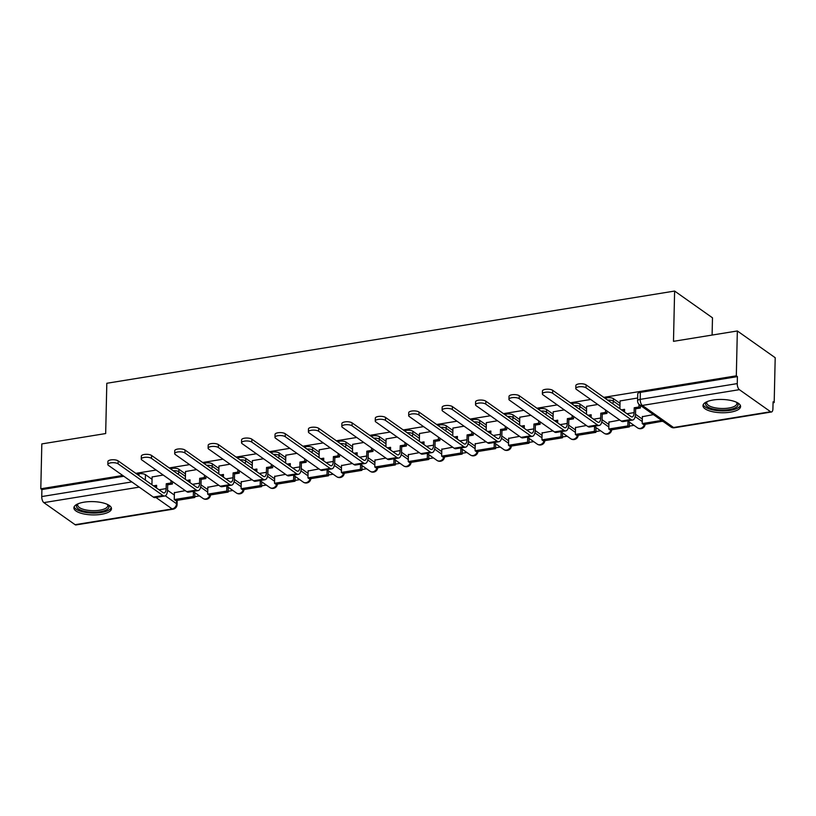 <?xml version="1.0" encoding="UTF-8"?>
<svg xmlns="http://www.w3.org/2000/svg" width="816" height="816" viewBox="0 0 816 816"><rect width="100%" height="100%" fill="white"/><g stroke="black" fill="none" stroke-linecap="round" stroke-linejoin="round"><path stroke-width="1.22" d="M185.477 473.892L178.888 469.241A4.825 1.703 -178.7 0 0 172.39 468.374A4.825 1.703 -178.7 0 0 170.605 468.904M218.902 468.466L212.313 463.804A4.825 1.703 -178.7 0 0 205.816 462.947A4.825 1.703 -178.7 0 0 204.031 463.468M252.328 463.039L245.738 458.378A4.825 1.703 -178.7 0 0 239.241 457.511A4.825 1.703 -178.7 0 0 237.456 458.041M285.753 457.603L279.164 452.951A4.825 1.703 -178.7 0 0 272.666 452.084A4.825 1.703 -178.7 0 0 270.881 452.615M319.178 452.176L312.589 447.525A4.825 1.703 -178.7 0 0 306.102 446.658A4.825 1.703 -178.7 0 0 304.307 447.188M352.604 446.75L346.015 442.099A4.825 1.703 -178.7 0 0 339.527 441.232A4.825 1.703 -178.7 0 0 337.732 441.762M386.029 441.323L379.44 436.662A4.825 1.703 -178.7 0 0 372.953 435.805A4.825 1.703 -178.7 0 0 371.158 436.325M419.455 435.897L412.865 431.236A4.825 1.703 -178.7 0 0 406.378 430.369A4.825 1.703 -178.7 0 0 404.583 430.899M452.88 430.46L446.291 425.809A4.825 1.703 -178.7 0 0 439.804 424.942A4.825 1.703 -178.7 0 0 438.008 425.473M486.305 425.034L479.716 420.383A4.825 1.703 -178.7 0 0 473.229 419.516A4.825 1.703 -178.7 0 0 471.434 420.046M519.731 419.608L513.142 414.956A4.825 1.703 -178.7 0 0 506.654 414.089A4.825 1.703 -178.7 0 0 504.859 414.62M553.166 414.181L546.567 409.52A4.825 1.703 -178.7 0 0 540.08 408.663A4.825 1.703 -178.7 0 0 538.285 409.183M586.592 408.755L580.003 404.093A4.825 1.703 -178.7 0 0 573.505 403.226A4.825 1.703 -178.7 0 0 571.71 403.757M620.017 403.318L613.428 398.667A4.825 1.703 -178.7 0 0 606.931 397.8A4.825 1.703 -178.7 0 0 605.135 398.33M730.391 412.182A18.809 6.65 -178.7 0 0 740.581 406.521A18.809 6.65 -178.7 0 0 713.164 400.013A18.809 6.65 -178.7 0 0 702.974 405.674A18.809 6.65 -178.7 0 0 730.391 412.182M101.296 514.345A18.809 6.65 -178.7 0 0 111.486 508.694A18.809 6.65 -178.7 0 0 84.068 502.177A18.809 6.65 -178.7 0 0 73.879 507.838A18.809 6.65 -178.7 0 0 101.296 514.345M194.769 496.679L199.461 495.914M228.194 491.252L232.886 490.487M261.62 485.826L266.312 485.061M295.045 480.389L299.737 479.635M328.481 474.963L333.163 474.198M361.906 469.537L366.588 468.772M395.332 464.11L400.013 463.345M428.757 458.684L433.439 457.919M462.182 453.247L466.864 452.492M495.608 447.821L500.29 447.056M529.033 442.394L533.715 441.629M562.459 436.968L567.14 436.203M595.884 431.542L600.576 430.777M629.309 426.105L634.001 425.35M773.058 402.767L774.18 402.584L773.078 401.798L772.915 408.785A4.825 2.101 80.8 0 1 771.487 411.988A4.825 2.101 80.8 0 1 770.61 411.743L739.367 389.671L642.304 405.43L673.547 427.502L770.61 411.743M712.093 335.06L712.49 317.812L674.618 291.057L673.486 341.333L737.338 330.97L736.318 375.829L603.758 397.361M737.338 330.97L775.2 357.714L774.18 402.584M136.904 474.137L138.965 473.8A4.825 1.703 1.3 0 1 145.462 474.667L152.051 479.318M167.555 490.273L174.349 495.077M674.618 291.057L106.814 383.275L105.672 433.551L41.82 443.914L40.8 488.784L122.726 475.483M590.692 399.483L570.333 402.788M557.267 404.909L536.908 408.214M523.841 410.336L503.482 413.641M490.416 415.762L470.057 419.067M456.991 421.199L436.631 424.504M423.565 426.625L403.206 429.93M390.14 432.052L369.781 435.356M356.714 437.478L336.355 440.783M323.289 442.904L302.93 446.209M289.864 448.341L269.504 451.646M256.438 453.767L236.079 457.072M223.013 459.194L202.654 462.499M189.587 464.62L169.228 467.925M156.152 470.047L135.803 473.351M75.092 524.688L172.156 508.929A4.825 2.101 80.8 0 0 173.033 509.184L75.97 524.943A4.825 2.101 -99.2 0 1 75.092 524.688L43.85 502.625A4.825 2.101 -99.2 0 1 41.749 496.556L131.845 481.919M40.8 488.784L41.902 489.559L41.749 496.556M737.419 376.615L640.356 392.374A4.825 1.703 -178.7 0 0 637.745 393.822L637.582 400.809A4.825 1.703 1.3 0 1 640.193 399.361L737.256 383.602L737.419 376.615L736.318 375.829M737.256 383.602A4.825 2.101 80.8 0 0 739.367 389.671M637.653 397.994L620.068 400.942M653.432 414.61L642.365 416.69M597.761 404.471L586.643 406.368M619.834 420.067L608.94 422.117M564.335 409.897L553.217 411.794M586.408 425.493L575.515 427.553M530.91 415.324L519.792 417.221M552.983 430.93L542.089 432.98M497.485 420.76L486.367 422.657M519.557 436.356L508.664 438.406M464.059 426.187L452.941 428.084M486.132 441.782L475.238 443.833M430.634 431.613L419.516 433.51M452.707 447.209L441.813 449.259M397.198 437.039L386.09 438.937M419.281 452.635L408.388 454.696M363.773 442.466L352.665 444.363M385.856 458.072L374.962 460.122M330.347 447.902L319.229 449.8M352.43 463.498L341.537 465.548M296.922 453.329L285.804 455.226M319.005 468.925L308.111 470.975M263.497 458.755L252.379 460.652M285.58 474.351L274.686 476.401M230.071 464.182L218.953 466.079M252.154 479.777L241.261 481.838M196.646 469.608L185.528 471.505M218.729 485.214L207.835 487.264M200.981 484.837L207.774 489.641M234.406 479.41L241.199 484.214M267.832 473.984L274.625 478.788M301.257 468.557L308.05 473.362M334.682 463.131L341.476 467.935M368.108 457.694L374.911 462.499M401.533 452.268L408.337 457.072M434.959 446.842L441.762 451.646M468.384 441.415L475.187 446.219M501.809 435.989L508.613 440.793M535.235 430.562L542.038 435.356M568.66 425.126L575.464 429.93M602.086 419.699L608.889 424.504M635.511 414.273L642.314 419.077M163.22 475.045L152.102 476.942M185.303 490.64L174.41 492.691M41.902 489.559L123.838 476.258M575.8 388.477L575.861 385.55A5.426 1.918 1.3 0 1 580.033 383.775A5.426 1.918 1.3 0 1 586.112 384.887L586.041 387.814A5.426 1.918 -178.7 0 0 579.962 386.713A5.426 1.918 -178.7 0 0 575.8 388.477A5.426 1.918 -178.7 0 0 576.402 389.385L621.282 421.087A9.639 4.192 80.8 0 0 623.026 421.586L632.675 420.026A9.639 4.192 80.8 0 0 635.542 413.62L635.654 408.775L640.366 408.01L640.427 405.43M622.863 410.856L624.546 410.581M621.425 409.836L624.577 409.326L624.515 412.019M620.068 400.85L619.895 408.755M635.654 408.775L634.216 407.765L634.103 412.61A6.508 2.836 -99.2 0 1 632.165 416.925A6.508 2.836 -99.2 0 1 630.982 416.588L586.112 384.887M634.216 407.765L638.928 406.99L640.366 408.01M638.989 404.328L638.928 406.99M642.376 416.405L642.212 423.596L643.651 424.606L662.725 421.178M642.212 423.596L661.276 420.495L662.714 421.505M586.041 387.814L630.921 419.516A9.639 4.192 80.8 0 0 632.675 420.026M736.93 402.461A16.269 5.753 1.3 0 1 738.072 404.889A16.269 5.753 1.3 0 1 721.038 410.03A16.269 5.753 1.3 0 1 705.565 403.696A16.269 5.753 1.3 0 1 706.799 401.778M707.217 401.605A15.065 5.324 -178.7 0 0 706.799 402.614A15.065 5.324 -178.7 0 0 706.778 402.829A15.065 5.324 -178.7 0 0 721.426 408.49A15.065 5.324 -178.7 0 0 736.889 403.716A15.065 5.324 -178.7 0 0 736.909 403.512A15.065 5.324 -178.7 0 0 736.522 402.268M703.239 404.614A18.686 6.61 -178.7 0 0 721.67 410.897A18.686 6.61 -178.7 0 0 740.357 405.46M107.834 504.625A16.269 5.753 1.3 0 1 108.977 507.062A16.269 5.753 1.3 0 1 91.943 512.193A16.269 5.753 1.3 0 1 76.469 505.859A16.269 5.753 1.3 0 1 77.714 503.941M78.122 503.768A15.065 5.324 -178.7 0 0 77.704 504.778A15.065 5.324 -178.7 0 0 77.683 504.992A15.065 5.324 -178.7 0 0 92.33 510.653A15.065 5.324 -178.7 0 0 107.794 505.889A15.065 5.324 -178.7 0 0 107.814 505.675A15.065 5.324 -178.7 0 0 107.437 504.431M74.144 506.787A18.686 6.61 -178.7 0 0 92.575 513.06A18.686 6.61 -178.7 0 0 111.272 507.623M542.375 393.904L542.436 390.976A5.426 1.918 1.3 0 1 546.608 389.212A5.426 1.918 1.3 0 1 552.687 390.313L552.616 393.251A5.426 1.918 -178.7 0 0 546.536 392.139A5.426 1.918 -178.7 0 0 542.375 393.904A5.426 1.918 -178.7 0 0 542.977 394.811L587.857 426.513A9.639 4.192 80.8 0 0 589.601 427.013L599.25 425.452A9.639 4.192 80.8 0 0 602.116 419.047L602.228 414.202L606.941 413.437L606.992 410.999M589.438 416.282L591.121 416.007M587.999 415.262L591.151 414.752L591.09 417.445M586.643 406.276L586.469 414.181M602.228 414.202L600.79 413.192L600.678 418.037A6.508 2.836 -99.2 0 1 598.74 422.351A6.508 2.836 -99.2 0 1 597.557 422.015L552.687 390.313M600.79 413.192L605.503 412.427L606.941 413.437M605.564 409.979L605.503 412.427M608.95 421.841L608.787 429.022L610.225 430.032L629.289 426.931L629.401 422.096M608.787 429.022L627.851 425.921L629.289 426.931M627.963 421.087L627.851 425.921M552.616 393.251L597.496 424.952A9.639 4.192 80.8 0 0 599.25 425.452M508.949 399.34L509.011 396.403A5.426 1.918 1.3 0 1 513.182 394.638A5.426 1.918 1.3 0 1 519.262 395.75L519.19 398.677A5.426 1.918 -178.7 0 0 513.111 397.565A5.426 1.918 -178.7 0 0 508.949 399.34A5.426 1.918 -178.7 0 0 509.551 400.238L554.431 431.939A9.639 4.192 80.8 0 0 556.175 432.439L565.814 430.879A9.639 4.192 80.8 0 0 568.691 424.483L568.803 419.628L573.515 418.863L573.566 416.425M556.012 421.709L557.695 421.433M554.574 420.699L557.726 420.179L557.665 422.872M553.217 411.703L553.034 419.608M568.803 419.628L567.365 418.618L567.253 423.463A6.508 2.836 -99.2 0 1 565.315 427.788A6.508 2.836 -99.2 0 1 564.131 427.451L519.262 395.75M567.365 418.618L572.077 417.853L573.515 418.863M572.128 415.415L572.077 417.853M575.525 427.268L575.362 434.449L576.79 435.458L595.864 432.368L595.976 427.533M575.362 434.449L594.425 431.348L595.864 432.368M594.538 426.513L594.425 431.348M519.19 398.677L564.07 430.379A9.639 4.192 80.8 0 0 565.814 430.879M475.524 404.767L475.585 401.829A5.426 1.918 1.3 0 1 479.757 400.064A5.426 1.918 1.3 0 1 485.836 401.176L485.765 404.104A5.426 1.918 -178.7 0 0 479.686 402.992A5.426 1.918 -178.7 0 0 475.524 404.767A5.426 1.918 -178.7 0 0 476.126 405.674L520.996 437.376A9.639 4.192 80.8 0 0 522.75 437.876L532.389 436.305A9.639 4.192 80.8 0 0 535.265 429.91L535.378 425.065L540.09 424.289L540.141 421.852M522.587 427.135L524.27 426.86M521.149 426.125L524.3 425.615L524.239 428.298M519.792 417.129L519.608 425.034M535.378 425.065L533.939 424.045L533.827 428.89A6.508 2.836 -99.2 0 1 531.889 433.214A6.508 2.836 -99.2 0 1 530.706 432.878L485.836 401.176M533.939 424.045L538.652 423.28L540.09 424.289M538.703 420.842L538.652 423.28M542.099 432.694L541.936 439.875L543.364 440.895L562.438 437.794L562.55 432.959M541.936 439.875L561 436.774L562.438 437.794M561.112 431.939L561 436.774M485.765 404.104L530.645 435.805A9.639 4.192 80.8 0 0 532.389 436.305M442.099 410.193L442.16 407.266A5.426 1.918 1.3 0 1 446.332 405.491A5.426 1.918 1.3 0 1 452.411 406.603L452.339 409.53A5.426 1.918 -178.7 0 0 446.26 408.428A5.426 1.918 -178.7 0 0 442.099 410.193A5.426 1.918 -178.7 0 0 442.7 411.101L487.57 442.802A9.639 4.192 80.8 0 0 489.325 443.302L498.964 441.731A9.639 4.192 80.8 0 0 501.84 435.336L501.952 430.491L506.665 429.726L506.716 427.278M489.161 432.562L490.844 432.296M487.723 431.552L490.875 431.042L490.814 433.735M486.367 422.566L486.183 430.46M501.952 430.491L500.514 429.471L500.402 434.326A6.508 2.836 -99.2 0 1 498.464 438.641A6.508 2.836 -99.2 0 1 497.281 438.304L452.411 406.603M500.514 429.471L505.226 428.706L506.665 429.726M505.277 426.268L505.226 428.706M508.674 438.121L508.511 445.301L509.939 446.321L529.013 443.221L529.125 438.386M508.511 445.301L527.575 442.211L529.013 443.221M527.687 437.376L527.575 442.211M452.339 409.53L497.219 441.232A9.639 4.192 80.8 0 0 498.964 441.731M408.673 415.619L408.734 412.692A5.426 1.918 1.3 0 1 412.906 410.917A5.426 1.918 1.3 0 1 418.985 412.029L418.914 414.956A5.426 1.918 -178.7 0 0 412.835 413.855A5.426 1.918 -178.7 0 0 408.673 415.619A5.426 1.918 -178.7 0 0 409.275 416.527L454.145 448.229A9.639 4.192 80.8 0 0 455.899 448.729L465.538 447.168A9.639 4.192 80.8 0 0 468.415 440.762L468.517 435.917L473.239 435.152L473.29 432.715M455.736 437.998L457.419 437.723M454.298 436.978L457.439 436.468L457.378 439.161M452.941 427.992L452.758 435.897M468.517 435.917L467.089 434.908L466.976 439.753A6.508 2.836 -99.2 0 1 465.038 444.067A6.508 2.836 -99.2 0 1 463.855 443.731L418.985 412.029M467.089 434.908L471.801 434.132L473.239 435.152M471.852 431.695L471.801 434.132M475.249 443.547L475.085 450.738L476.513 451.748L495.587 448.647L495.7 443.812M475.085 450.738L494.149 447.637L495.587 448.647M494.261 442.802L494.149 447.637M418.914 414.956L463.794 446.658A9.639 4.192 80.8 0 0 465.538 447.168M375.248 421.046L375.309 418.118A5.426 1.918 1.3 0 1 379.481 416.354A5.426 1.918 1.3 0 1 385.56 417.455L385.489 420.393A5.426 1.918 -178.7 0 0 379.409 419.281A5.426 1.918 -178.7 0 0 375.248 421.046A5.426 1.918 -178.7 0 0 375.85 421.954L420.719 453.655A9.639 4.192 80.8 0 0 422.474 454.155L432.113 452.594A9.639 4.192 80.8 0 0 434.989 446.189L435.091 441.344L439.814 440.579L439.865 438.141M422.311 443.425L423.994 443.149M420.872 442.405L424.014 441.895L423.953 444.587M419.516 433.418L419.332 441.323M435.091 441.344L433.663 440.334L433.551 445.179A6.508 2.836 -99.2 0 1 431.613 449.494A6.508 2.836 -99.2 0 1 430.43 449.157L385.56 417.455M433.663 440.334L438.376 439.569L439.814 440.579M438.427 437.121L438.376 439.569M441.823 448.984L441.66 456.164L443.088 457.174L462.162 454.073L462.274 449.239M441.66 456.164L460.724 453.064L462.162 454.073M460.836 448.229L460.724 453.064M385.489 420.393L430.369 452.095A9.639 4.192 80.8 0 0 432.113 452.594M341.822 426.482L341.884 423.545A5.426 1.918 1.3 0 1 346.055 421.78A5.426 1.918 1.3 0 1 352.124 422.892L352.063 425.819A5.426 1.918 -178.7 0 0 345.984 424.708A5.426 1.918 -178.7 0 0 341.822 426.482A5.426 1.918 -178.7 0 0 342.424 427.38L387.294 459.082A9.639 4.192 80.8 0 0 389.048 459.581L398.687 458.021A9.639 4.192 80.8 0 0 401.564 451.625L401.666 446.77L406.388 446.005L406.439 443.567M388.885 448.851L390.568 448.576M387.447 447.841L390.589 447.321L390.527 450.014M386.09 438.845L385.907 446.75M401.666 446.77L400.238 445.76L400.126 450.605A6.508 2.836 -99.2 0 1 398.188 454.93A6.508 2.836 -99.2 0 1 397.004 454.594L352.124 422.892M400.238 445.76L404.95 444.995L406.388 446.005M405.001 442.558L404.95 444.995M408.398 454.41L408.235 461.591L409.663 462.601L428.737 459.51L428.849 454.665M408.235 461.591L427.298 458.49L428.737 459.51M427.411 453.655L427.298 458.49M352.063 425.819L396.943 457.521A9.639 4.192 80.8 0 0 398.687 458.021M308.397 431.909L308.458 428.971A5.426 1.918 1.3 0 1 312.63 427.207A5.426 1.918 1.3 0 1 318.699 428.318L318.638 431.246A5.426 1.918 -178.7 0 0 312.559 430.134A5.426 1.918 -178.7 0 0 308.397 431.909A5.426 1.918 -178.7 0 0 308.999 432.817L353.869 464.518A9.639 4.192 80.8 0 0 355.623 465.018L365.262 463.447A9.639 4.192 80.8 0 0 368.138 457.052L368.24 452.207L372.953 451.432L373.014 448.994M355.46 454.277L357.143 454.002M354.022 453.268L357.163 452.758L357.102 455.44M352.665 444.271L352.481 452.176M368.24 452.207L366.812 451.187L366.7 456.032A6.508 2.836 -99.2 0 1 364.762 460.357A6.508 2.836 -99.2 0 1 363.579 460.02L318.699 428.318M366.812 451.187L371.525 450.422L372.953 451.432M371.576 447.984L371.525 450.422M374.962 459.836L374.799 467.017L376.237 468.037L395.311 464.936L395.423 460.102M374.799 467.017L393.873 463.916L395.311 464.936M393.985 459.082L393.873 463.916M318.638 431.246L363.518 462.947A9.639 4.192 80.8 0 0 365.262 463.447M274.972 437.335L275.033 434.408A5.426 1.918 1.3 0 1 279.205 432.633A5.426 1.918 1.3 0 1 285.274 433.745L285.212 436.672A5.426 1.918 -178.7 0 0 279.133 435.571A5.426 1.918 -178.7 0 0 274.972 437.335A5.426 1.918 -178.7 0 0 275.573 438.243L320.443 469.945A9.639 4.192 80.8 0 0 322.198 470.444L331.837 468.874A9.639 4.192 80.8 0 0 334.703 462.478L334.815 457.633L339.527 456.868L339.589 454.42M322.034 459.704L323.707 459.439M320.596 458.694L323.738 458.184L323.677 460.877M319.24 449.708L319.056 457.603M334.815 457.633L333.387 456.613L333.275 461.468A6.508 2.836 -99.2 0 1 331.337 465.783A6.508 2.836 -99.2 0 1 330.154 465.446L285.274 433.745M333.387 456.613L338.099 455.848L339.527 456.868M338.15 453.41L338.099 455.848M341.537 465.263L341.374 472.444L342.812 473.464L361.886 470.363L361.998 465.528M341.374 472.444L360.448 469.353L361.886 470.363M360.56 464.508L360.448 469.353M285.212 436.672L330.092 468.374A9.639 4.192 80.8 0 0 331.837 468.874M241.536 442.762L241.607 439.834A5.426 1.918 1.3 0 1 245.769 438.059A5.426 1.918 1.3 0 1 251.848 439.171L251.787 442.099A5.426 1.918 -178.7 0 0 245.708 440.997A5.426 1.918 -178.7 0 0 241.536 442.762A5.426 1.918 -178.7 0 0 242.148 443.669L287.018 475.371A9.639 4.192 80.8 0 0 288.772 475.871L298.411 474.31A9.639 4.192 80.8 0 0 301.277 467.905L301.39 463.06L306.102 462.295L306.163 459.857M288.609 465.14L290.282 464.865M287.171 464.12L290.312 463.61L290.251 466.303M285.814 455.134L285.631 463.039M301.39 463.06L299.962 462.05L299.849 466.895A6.508 2.836 -99.2 0 1 297.911 471.209A6.508 2.836 -99.2 0 1 296.728 470.873L251.848 439.171M299.962 462.05L304.674 461.275L306.102 462.295M304.725 458.837L304.674 461.275M308.111 470.689L307.948 477.88L309.386 478.89L328.46 475.789L328.562 470.954M307.948 477.88L327.022 474.779L328.46 475.789M327.134 469.945L327.022 474.779M251.787 442.099L296.657 473.8A9.639 4.192 80.8 0 0 298.411 474.31M208.111 448.188L208.182 445.261A5.426 1.918 1.3 0 1 212.344 443.496A5.426 1.918 1.3 0 1 218.423 444.598L218.362 447.535A5.426 1.918 -178.7 0 0 212.282 446.423A5.426 1.918 -178.7 0 0 208.111 448.188A5.426 1.918 -178.7 0 0 208.712 449.096L253.592 480.797A9.639 4.192 80.8 0 0 255.347 481.297L264.986 479.737A9.639 4.192 80.8 0 0 267.852 473.331L267.964 468.486L272.677 467.721L272.738 465.283M255.184 470.567L256.856 470.291M253.745 469.547L256.887 469.037L256.826 471.73M252.389 460.561L252.205 468.466M267.964 468.486L266.526 467.476L266.424 472.321A6.508 2.836 -99.2 0 1 264.486 476.636A6.508 2.836 -99.2 0 1 263.303 476.299L218.423 444.598M266.526 467.476L271.249 466.711L272.677 467.721M271.3 464.263L271.249 466.711M274.686 476.126L274.523 483.307L275.961 484.316L295.035 481.216L295.137 476.381M274.523 483.307L293.597 480.206L295.035 481.216M293.709 475.371L293.597 480.206M218.362 447.535L263.231 479.237A9.639 4.192 80.8 0 0 264.986 479.737M174.685 453.625L174.757 450.687A5.426 1.918 1.3 0 1 178.918 448.922A5.426 1.918 1.3 0 1 184.997 450.024L184.936 452.962A5.426 1.918 -178.7 0 0 178.857 451.85A5.426 1.918 -178.7 0 0 174.685 453.625A5.426 1.918 -178.7 0 0 175.287 454.522L220.167 486.224A9.639 4.192 80.8 0 0 221.921 486.724L231.56 485.163A9.639 4.192 80.8 0 0 234.427 478.768L234.539 473.912L239.251 473.147L239.312 470.71M221.748 475.993L223.431 475.718M220.32 474.983L223.462 474.463L223.4 477.156M218.963 465.987L218.78 473.892M234.539 473.912L233.101 472.903L232.999 477.748A6.508 2.836 -99.2 0 1 231.061 482.072A6.508 2.836 -99.2 0 1 229.877 481.736L184.997 450.024M233.101 472.903L237.823 472.138L239.251 473.147M237.874 469.7L237.823 472.138M241.261 481.552L241.097 488.733L242.536 489.743L261.61 486.652L261.712 481.807M241.097 488.733L260.171 485.632L261.61 486.652M260.284 480.797L260.171 485.632M184.936 452.962L229.806 484.663A9.639 4.192 80.8 0 0 231.56 485.163M141.26 459.051L141.331 456.113A5.426 1.918 1.3 0 1 145.493 454.349A5.426 1.918 1.3 0 1 151.572 455.461L151.511 458.388A5.426 1.918 -178.7 0 0 145.432 457.276A5.426 1.918 -178.7 0 0 141.26 459.051A5.426 1.918 -178.7 0 0 141.862 459.959L186.742 491.66A9.639 4.192 80.8 0 0 188.496 492.16L198.135 490.589A9.639 4.192 80.8 0 0 201.001 484.194L201.113 479.349L205.826 478.574L205.887 476.136M188.323 481.42L190.006 481.144M186.895 480.41L190.036 479.9L189.975 482.582M185.538 471.413L185.354 479.318M201.113 479.349L199.675 478.329L199.573 483.174A6.508 2.836 -99.2 0 1 197.635 487.499A6.508 2.836 -99.2 0 1 196.452 487.162L151.572 455.461M199.675 478.329L204.398 477.564L205.826 478.574M204.449 475.126L204.398 477.564M207.835 486.979L207.672 494.159L209.11 495.179L228.184 492.079L228.286 487.244M207.672 494.159L226.746 491.059L228.184 492.079M226.858 486.224L226.746 491.059M151.511 458.388L196.381 490.09A9.639 4.192 80.8 0 0 198.135 490.589M107.834 464.477L107.906 461.55A5.426 1.918 1.3 0 1 112.067 459.775A5.426 1.918 1.3 0 1 118.147 460.887L118.085 463.814A5.426 1.918 -178.7 0 0 112.006 462.713A5.426 1.918 -178.7 0 0 107.834 464.477A5.426 1.918 -178.7 0 0 108.436 465.385L153.316 497.087A9.639 4.192 80.8 0 0 155.071 497.587L164.71 496.016A9.639 4.192 80.8 0 0 167.576 489.62L167.688 484.775L172.4 484.01L172.462 481.562M154.897 486.846L156.58 486.581M153.469 485.836L156.611 485.326L156.55 488.019M152.102 476.85L151.929 484.745M167.688 484.775L166.25 483.755L166.148 488.611A6.508 2.836 -99.2 0 1 164.21 492.925A6.508 2.836 -99.2 0 1 163.027 492.589L118.147 460.887M166.25 483.755L170.962 482.99L172.4 484.01M171.023 480.553L170.962 482.99M174.41 492.405L174.247 499.586L175.685 500.606L194.749 497.505L194.861 492.67M174.247 499.586L193.321 496.495L194.749 497.505M193.433 491.65L193.321 496.495M118.085 463.814L162.955 495.516A9.639 4.192 80.8 0 0 164.71 496.016M173.216 470.75A4.825 1.703 1.3 0 1 178.826 471.719L185.416 476.371M178.888 469.241L178.826 471.719A4.825 3.988 125.2 0 1 178.123 474.208M206.642 465.314A4.825 1.703 1.3 0 1 212.252 466.283L218.851 470.944M212.313 463.804L212.252 466.283A4.825 3.988 125.2 0 1 211.548 468.782M240.067 459.887A4.825 1.703 1.3 0 1 245.687 460.856L252.277 465.518M245.738 458.378L245.687 460.856A4.825 3.988 125.2 0 1 244.973 463.355M273.493 454.461A4.825 1.703 1.3 0 1 279.113 455.43L285.702 460.081M279.164 452.951L279.113 455.43A4.825 3.988 125.2 0 1 278.399 457.929M306.918 449.035A4.825 1.703 1.3 0 1 312.538 450.004L319.127 454.655M312.589 447.525L312.538 450.004A4.825 3.988 125.2 0 1 311.824 452.503M340.343 443.608A4.825 1.703 1.3 0 1 345.964 444.577L352.553 449.228M346.015 442.099L345.964 444.577A4.825 3.988 125.2 0 1 345.25 447.066M373.769 438.172A4.825 1.703 1.3 0 1 379.389 439.141L385.978 443.802M379.44 436.662L379.389 439.141A4.825 3.988 125.2 0 1 378.675 441.64M407.194 432.745A4.825 1.703 1.3 0 1 412.814 433.714L419.404 438.376M412.865 431.236L412.814 433.714A4.825 3.988 125.2 0 1 412.1 436.213M440.62 427.319A4.825 1.703 1.3 0 1 446.24 428.288L452.829 432.939M446.291 425.809L446.24 428.288A4.825 3.988 125.2 0 1 445.536 430.787M474.045 421.892A4.825 1.703 1.3 0 1 479.665 422.861L486.254 427.513M479.716 420.383L479.665 422.861A4.825 3.988 125.2 0 1 478.961 425.36M507.481 416.466A4.825 1.703 1.3 0 1 513.091 417.435L519.68 422.086M513.142 414.956L513.091 417.435A4.825 3.988 125.2 0 1 512.387 419.934M540.906 411.029A4.825 1.703 1.3 0 1 546.516 411.998L553.105 416.66M546.567 409.52L546.516 411.998A4.825 3.988 125.2 0 1 545.812 414.497M574.331 405.603A4.825 1.703 1.3 0 1 579.941 406.572L586.531 411.233M580.003 404.093L579.941 406.572A4.825 3.988 125.2 0 1 579.238 409.071M607.757 400.177A4.825 1.703 1.3 0 1 613.367 401.146L619.956 405.797M613.428 398.667L613.367 401.146A4.825 3.988 125.2 0 1 612.663 403.645M145.462 474.667L145.34 480.094M165.332 495.802L176.542 503.727A4.825 1.703 1.3 0 1 177.082 504.533L177.174 500.361M176.623 500.453L176.542 503.727A4.825 3.988 -54.8 0 1 172.156 508.929L155.907 497.454M139.23 487.132L43.85 502.625M200.654 487.132L207.723 492.13M234.08 481.705L241.148 486.693M267.505 476.279L274.574 481.267M300.931 470.852L307.999 475.84M334.356 465.426L341.425 470.414M367.792 459.989L374.85 464.987M401.217 454.563L408.275 459.551M434.642 449.137L441.701 454.124M468.068 443.71L475.126 448.698M501.493 438.284L508.552 443.272M534.919 432.847L541.977 437.845M568.344 427.421L575.402 432.409M601.769 421.994L608.828 426.982M635.195 416.568L642.253 421.556M645.13 424.361A4.825 4.825 0 0 1 637.541 427.849A4.825 3.988 -54.8 0 0 640.223 428.42A4.825 3.988 -54.8 0 0 644.416 424.483M611.694 429.797A4.825 4.825 0 0 1 604.115 433.276A4.825 3.988 -54.8 0 0 606.798 433.847A4.825 3.988 -54.8 0 0 610.99 429.91M578.269 435.224A4.825 4.825 0 0 1 570.69 438.712A4.825 3.988 -54.8 0 0 573.373 439.283A4.825 3.988 -54.8 0 0 577.565 435.336M544.843 440.65A4.825 4.825 0 0 1 537.265 444.139A4.825 3.988 -54.8 0 0 539.947 444.71A4.825 3.988 -54.8 0 0 544.139 440.762M511.418 446.077A4.825 4.825 0 0 1 503.839 449.565A4.825 3.988 -54.8 0 0 506.522 450.136A4.825 3.988 -54.8 0 0 510.714 446.189M477.992 451.503A4.825 4.825 0 0 1 470.414 454.991A4.825 3.988 -54.8 0 0 473.096 455.563A4.825 3.988 -54.8 0 0 477.289 451.625M444.567 456.94A4.825 4.825 0 0 1 436.988 460.418A4.825 3.988 -54.8 0 0 439.671 460.989A4.825 3.988 -54.8 0 0 443.863 457.052M411.142 462.366A4.825 4.825 0 0 1 403.563 465.854A4.825 3.988 -54.8 0 0 406.246 466.426A4.825 3.988 -54.8 0 0 410.438 462.478M377.716 467.792A4.825 4.825 0 0 1 370.138 471.281A4.825 3.988 -54.8 0 0 372.81 471.852A4.825 3.988 -54.8 0 0 377.012 467.905M344.291 473.219A4.825 4.825 0 0 1 336.712 476.707A4.825 3.988 -54.8 0 0 339.385 477.278A4.825 3.988 -54.8 0 0 343.587 473.331M310.865 478.645A4.825 4.825 0 0 1 303.287 482.134A4.825 3.988 -54.8 0 0 305.959 482.705A4.825 3.988 -54.8 0 0 310.162 478.768M277.44 484.082A4.825 4.825 0 0 1 269.861 487.56A4.825 3.988 -54.8 0 0 272.534 488.131A4.825 3.988 -54.8 0 0 276.736 484.194M244.015 489.508A4.825 4.825 0 0 1 236.436 492.997A4.825 3.988 -54.8 0 0 239.108 493.568A4.825 3.988 -54.8 0 0 243.311 489.62M210.589 494.935A4.825 4.825 0 0 1 203 498.423A4.825 3.988 -54.8 0 0 205.683 498.994A4.825 3.988 -54.8 0 0 209.885 495.047M640.356 392.374L640.193 399.361A4.825 2.101 -99.2 0 0 642.304 405.43A4.825 3.988 125.2 0 1 639.622 404.858L670.864 426.931A4.825 4.825 0 0 0 674.424 427.757L771.487 411.988M138.965 473.8L138.924 475.565M674.424 427.757A4.825 2.101 80.8 0 1 673.547 427.502A4.825 3.988 125.2 0 1 670.864 426.931M634.103 412.61L626.984 413.763M630.921 419.516L621.282 421.087M600.678 418.037L593.558 419.189M597.496 424.952L587.857 426.513M567.253 423.463L560.133 424.626M564.07 430.379L554.431 431.939M533.827 428.89L526.708 430.052M530.645 435.805L520.996 437.376M500.402 434.326L493.282 435.479M497.219 441.232L487.57 442.802M466.976 439.753L459.857 440.905M463.794 446.658L454.145 448.229M433.551 445.179L426.431 446.332M430.369 452.095L420.719 453.655M400.126 450.605L393.006 451.768M396.943 457.521L387.294 459.082M366.7 456.032L359.581 457.195M363.518 462.947L353.869 464.518M333.275 461.468L326.155 462.621M330.092 468.374L320.443 469.945M299.849 466.895L292.73 468.047M296.657 473.8L287.018 475.371M266.424 472.321L259.304 473.474M263.231 479.237L253.592 480.797M232.999 477.748L225.879 478.91M229.806 484.663L220.167 486.224M199.573 483.174L192.454 484.337M196.381 490.09L186.742 491.66M166.148 488.611L159.028 489.763M162.955 495.516L153.316 497.087M637.541 427.849L627.616 420.842M604.115 433.276L594.191 426.268M570.69 438.712L560.765 431.695M537.265 444.139L527.34 437.131M503.839 449.565L493.915 442.558M470.414 454.991L460.489 447.984M436.988 460.418L427.064 453.41M403.563 465.854L393.638 458.837M370.138 471.281L360.213 464.273M336.712 476.707L326.788 469.7M303.287 482.134L293.362 475.126M269.861 487.56L259.937 480.553M236.436 492.997L226.511 485.979M203 498.423L193.086 491.416M173.033 509.184A4.825 4.825 0 0 0 177.082 504.533M637.582 400.809A4.825 4.825 0 0 0 639.622 404.858"/></g></svg>
